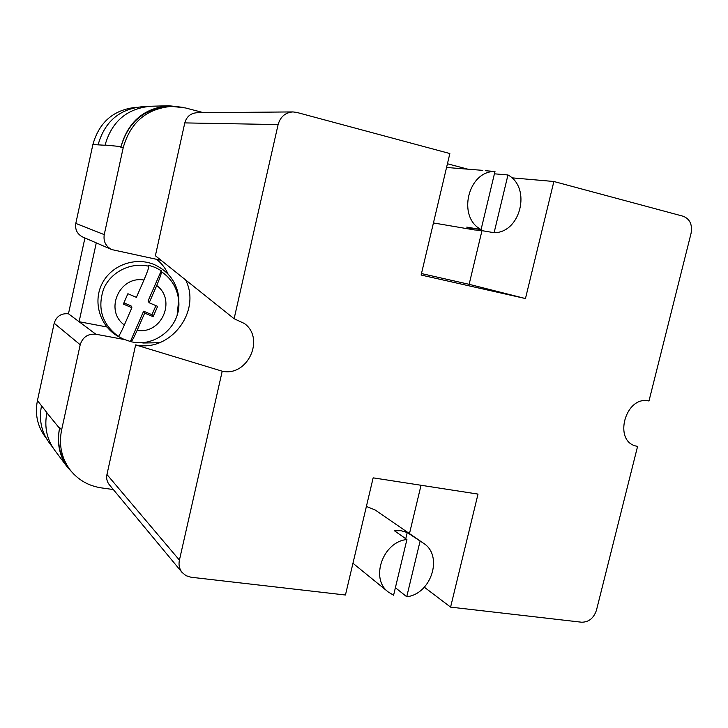 <?xml version="1.0" encoding="UTF-8"?>
<svg xmlns="http://www.w3.org/2000/svg" width="728" height="728" viewBox="0 0 728 728"><rect width="100%" height="100%" fill="white"/><g stroke="black" fill="none" stroke-linecap="round" stroke-linejoin="round"><path stroke-width="1.09" d="M142.488 342.533L143.198 343.006L159.496 342.706M143.198 343.006L141.059 342.615M124.406 339.53L95.868 334.234C87.924 333.57 82.701 337.073 80.207 344.744L54.181 323.241L37.437 400.564C34.808 413.977 37.374 426.026 45.109 436.718L46.255 438.229M113.313 489.544L101.401 487.887C88.37 485.904 77.869 479.816 69.897 469.605C61.452 457.939 58.686 444.726 61.607 429.948L80.207 344.744M161.079 260.296L111.793 249.595C105.769 246.455 103.249 241.469 104.24 234.625L123.25 147.529C130.458 122.359 146.592 108.636 171.653 106.361L185.467 107.953L203.603 112.685M106.87 326.954L79.097 321.721L96.278 242.879M84.93 237.965L68.459 313.786L95.868 334.234M54.181 323.241C56.438 316.289 61.198 313.14 68.459 313.786M111.793 249.595L82.737 237.019C77.232 234.152 74.92 229.62 75.803 223.423L92.884 144.544C99.29 121.94 113.841 109.528 136.536 107.289M171.653 106.361L168.905 106.434C144.007 108.69 127.992 122.313 120.839 147.293L120.994 146.592C128.128 121.649 144.108 108.035 168.951 105.742L182.965 107.371M74.483 474.82L67.75 467.622C59.387 456.046 56.648 442.942 59.541 428.301L59.687 427.618C56.793 442.287 59.541 455.409 67.932 466.994L69.897 469.605M105.032 145.263L92.884 144.544M46.938 412.685L37.437 400.564M146.528 106.57L142.925 106.67C119.692 108.79 104.768 121.43 98.171 144.599M41.478 406.033C38.802 419.665 41.387 431.904 49.231 442.751L52.735 447.411M168.951 105.742L150.778 106.252C127.063 108.436 111.83 121.376 105.078 145.063L120.994 146.592M59.541 428.301L46.892 412.876C44.153 426.808 46.783 439.312 54.782 450.368L67.75 467.622M168.077 274.101C165.456 268.223 161.616 263.309 156.575 259.341M130.439 341.405L143.625 311.184L144.672 313.113L137.155 330.348C134.034 337.382 131.977 341.159 131.004 341.696L123.897 339.321L118.291 336.391C101.975 323.996 97.115 308.108 103.722 288.697C110.993 271.772 130.885 261.934 148.849 266.257C148.73 268.095 147.092 272.691 143.944 280.043L136.409 297.343L127.891 293.73L123.369 304.104L131.886 307.707L124.361 324.988C121.157 332.205 119.137 336.008 118.291 336.391M178.797 305.551L178.824 297.679C176.813 282.446 168.778 271.471 154.718 264.764C135.708 256.392 111.539 264.91 102.175 283.483C92.583 301.929 99.945 326.171 118 336.336L119.219 337.009M148.849 266.257L148.703 265.274L155.237 267.44L161.279 270.698L161.489 271.708C171.526 278.669 177.25 288.151 178.66 300.154L177.159 315.042M161.279 270.698L148.066 300.992L149.185 302.775L156.711 285.512C159.851 278.169 161.443 273.564 161.489 271.708M149.185 302.775L157.63 306.37L153.126 316.689L144.672 313.113M143.625 311.184L151.961 314.705L155.919 305.642M151.961 314.705L153.126 316.689M123.924 302.839L131.022 305.851L131.886 307.707M485.285 170.707L494.976 171.489C467.949 170.707 456.902 217.29 481.09 229.511L494.976 171.489M481.09 229.511L466.73 227.109L474.565 229.948L479.543 230.248L479.77 229.284M405.76 538.72L407.243 532.505L401.028 530.712L394.349 530.712L406.916 539.539C383.01 541.587 369.87 578.705 388.288 592.01L352.953 563.254M406.916 539.539L393.593 595.213L388.288 592.01M494.412 173.819L507.971 174.957C531.577 187.742 520.638 232.869 494.112 232.705L479.543 230.248M507.971 174.957L494.112 232.705M407.243 532.505L423.505 543.279C443.507 555.573 431.358 594.13 406.734 596.751L395.386 587.705M420.038 541.323L406.734 596.751M511.811 177.832L553.871 181.499L683.201 216.252C689.898 218.964 692.528 224.633 691.081 233.269L648.976 400.991C625.461 395.095 612.712 441.405 636.481 446.164L637.582 446.401L596.469 610.182C593.748 618.199 588.788 622.212 581.572 622.212L450.587 607.125L478.014 494.094L373.155 477.85L345.445 595.013L191.018 577.231L186.077 575.702L182.137 572.508C179.352 568.987 178.442 564.846 179.416 560.105L222.222 371.198L135.636 344.908L106.943 474.51L179.416 560.105M292.929 111.921C285.34 112.503 280.398 116.726 278.114 124.57L234.116 318.728L155.382 255.737L184.794 122.905C186.605 116.598 190.645 113.213 196.906 112.74L292.929 111.921L296.76 112.412L449.849 153.544L421.121 275.038L525.461 298.553L553.871 181.499M447.438 163.764L467.877 169.187M234.116 318.728L244.453 323.532C265.374 338.656 247.493 377.04 222.222 371.198M635.708 445.946L637.582 446.401M424.324 587.196L450.587 607.125M182.137 572.508L109.282 484.684C106.961 481.754 106.179 478.36 106.943 474.51M185.594 279.907C201.747 311.311 170.243 352.689 135.636 344.908M421.039 485.267L409.473 533.606M423.505 543.279L375.138 509.955L366.393 506.442M421.466 273.555L469.132 284.32L481.972 230.658M469.132 284.32L525.461 298.553M433.442 222.941L474.565 229.948M104.24 234.625L75.803 223.423M123.25 147.529L120.839 147.293M61.607 429.948L59.687 427.618M137.155 330.348C161.589 334.598 176.658 300.118 156.711 285.512M143.944 280.043C119.347 275.539 104.131 310.528 124.361 324.988M278.114 124.57L184.794 122.905M131.004 341.696C155.938 348.048 181.882 325.343 178.66 300.154L178.824 297.679M119.474 337.146L118 336.336M482.782 170.37L446.555 167.476"/></g></svg>
